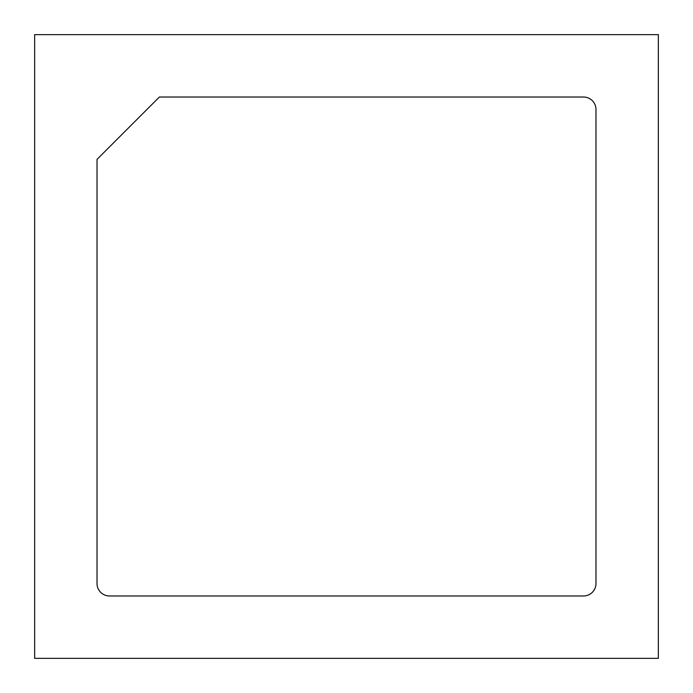 <?xml version="1.0" encoding="UTF-8"?>
<svg xmlns="http://www.w3.org/2000/svg" width="693" height="693" viewBox="0 0 693 693"><rect width="100%" height="100%" fill="white"/><g stroke="black" fill="none" stroke-linecap="round" stroke-linejoin="round"><path stroke-width="1.04" d="M658.35 658.35L658.35 34.65L34.65 34.65L34.65 658.35L658.35 658.35M583.506 595.98A12.474 12.474 0 0 0 595.98 583.506L595.98 109.494A12.474 12.474 0 0 0 583.506 97.02L159.39 97.02L97.02 159.39L97.02 583.506A12.474 12.474 0 0 0 109.494 595.98L583.506 595.98"/></g></svg>
